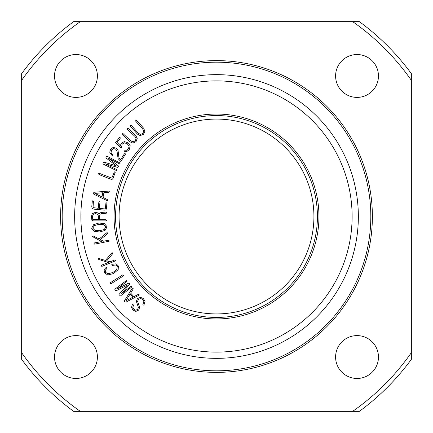 <?xml version="1.0" encoding="UTF-8"?>
<svg xmlns="http://www.w3.org/2000/svg" width="433" height="433" viewBox="0 0 433 433"><rect width="100%" height="100%" fill="white"/><g stroke="black" fill="none" stroke-linecap="round" stroke-linejoin="round"><path stroke-width="0.65" d="M411.35 80.327L411.35 73.632A241.614 241.614 0 0 0 359.368 21.65L73.632 21.65A241.614 241.614 0 0 0 21.65 73.632L21.65 359.368A241.614 241.614 0 0 0 73.632 411.35L359.368 411.35A241.614 241.614 0 0 0 411.35 359.368L411.35 80.327A237.717 237.717 0 0 0 352.673 21.65M411.35 352.673A237.717 237.717 0 0 1 352.673 411.35M80.327 411.35A237.717 237.717 0 0 1 21.65 352.673M21.65 80.327A237.717 237.717 0 0 1 80.327 21.65M130.338 126.165L130.376 125.267L131.275 125.332L138.365 133.294L140.487 134.403L142.679 133.586L143.691 131.47L142.766 129.131L135.718 121.213L135.821 120.39L136.676 120.412L143.767 128.374L144.855 131.383L143.404 134.43L140.13 135.583L137.402 134.095L130.338 126.165M122.263 134.62L122.22 133.721L123.118 133.705L130.923 140.969L133.137 141.878L135.248 140.86L136.054 138.657L134.917 136.411L127.156 129.191L127.183 128.357L128.038 128.303L135.843 135.567L137.201 138.457L136.043 141.629L132.899 143.085L130.035 141.862L122.263 134.62M119.291 137.716L120.13 137.515L120.174 138.392L117.083 142.408L120.612 146.094L120.747 144.595L121.462 143.204L124.26 141.586L128.06 142.776L130.225 145.824L129.218 149.71L126.896 151.436L124.331 151.328L123.979 150.468L124.309 150.132L126.658 150.262L128.39 148.968L129.094 146.327L127.248 143.734L124.39 142.809L122.155 144.124L121.435 147.972L120.585 147.756L115.562 142.56L119.291 137.716M110.518 149.412L113.045 147.453L116.412 148.162L118.02 150.273L118.978 157.845L120.574 159.853L124.439 153.72L125.169 153.585L125.364 154.332L120.845 161.504L118.101 158.63L116.975 150.906L115.73 149.212L113.543 148.551L111.443 150.024L111.07 152.817L113.083 154.922L112.64 155.669L112.082 155.528L109.738 152.243L110.518 149.412M103.492 164.215L102.989 163.647L103.038 162.922L104.239 162.24L116.19 165.731L106.302 158.169L105.955 157.52L106.67 156.367L107.438 156.416L120.195 163.095L119.838 163.798L119.34 163.75L108.299 158.164L118.193 165.752L118.447 166.9L117.392 167.338L105.408 163.874L116.45 169.46L116.775 169.85L116.417 170.553L103.492 164.215M99 174.548L98.551 173.698L99.455 173.384L111.79 178.104L114.242 172.258L114.572 171.863L115.292 172.128L112.986 178.488L112.179 179.322L110.816 179.197L99 174.548M98.437 219.628L92.727 219.428L92.521 216.013L93.452 214.259L95.493 213.572L97.512 214.259L98.437 216.013L98.437 219.628M91.412 216.538L92.218 213.772L95.39 212.343L97.69 212.847L98.903 214.238L99.633 213.009L101.733 212.403L106.253 212.078L106.578 212.441L106.215 213.29L101.349 213.653L100.012 214.319L99.552 215.531L99.552 219.628L105.933 219.628L106.615 220.256L105.933 220.884L93.49 220.884L91.915 220.375L91.412 216.538M125.862 300.848L130.03 294.099L132.909 297.19L125.862 300.848M126.003 302.126L124.677 301.953L124.585 300.605L132.195 288.335L133.045 288.151L133.229 288.968L130.652 293.136L133.927 296.654L138.219 294.418L139.128 294.678L139.166 295.138L126.003 302.126M132.942 310.044L131.551 307.295L132.254 304.81L132.747 304.496L133.51 305.005L132.828 307.565L133.819 309.335L135.697 310.201L137.488 309.525L138.446 307.598L136.373 301.395L137.369 298.635L140.46 297.352L143.28 298.461L145.05 301.336L144.021 304.8L143.567 305.097L142.879 304.621L143.853 301.433L142.576 299.317L140.682 298.526L138.387 299.376L137.618 301.395L139.626 307.398L138.663 310.088L135.908 311.419L132.942 310.044M120.558 295.869L119.822 296.075L119.194 295.723L118.875 295.046L119.097 294.343L127.405 285.071L116.315 290.722L115.579 290.76L114.848 289.612L115.221 288.941L126.755 280.319L127.237 280.941L126.977 281.369L117.17 288.919L128.287 283.269L129.435 283.534L129.37 284.676L121.072 293.991L130.88 286.446L131.372 286.321L131.854 286.944L120.558 295.869M111.362 283.528L110.415 283.388L110.648 282.5L122.658 274.933L123.551 275.112L123.324 275.994L111.362 283.528M104.413 272.801L104.126 269.64L106.096 267.442L106.908 267.713L106.832 268.541L105.268 270.376L105.338 272.173L107.849 273.775L112.791 272.541L116.742 269.521L117.311 266.36L115.519 264.958L112.115 265.526L111.752 264.715L112.185 264.271L116.136 263.811L118.377 266.003L118.187 269.651L113.376 273.651L107.73 274.966L104.413 272.801M101.955 266.36L101.181 265.992L101.501 265.196L108.374 262.49L98.946 259.535L98.529 259.243L98.719 258.517L105.43 260.412L111.719 252.948L112.612 252.856L112.721 253.684L106.718 260.818L110.009 261.846L114.691 260.006L115.308 259.979L115.643 260.78L101.955 266.36M94.67 244.147L93.983 243.638L94.437 242.913L101.701 241.538L92.987 236.878L92.63 236.515L92.954 235.839L99.195 238.951L106.762 232.786L107.66 232.867L107.611 233.696L100.386 239.59L103.427 241.208L108.364 240.272L108.981 240.364L109.159 241.213L94.67 244.147M94.513 225.55L99.06 224.332L103.736 224.684L105.971 226.887L104.196 229.528L99.66 230.724L94.968 230.394L92.727 228.131L94.513 225.55M91.617 228.234L93.652 224.64L98.941 223.027L104.407 223.628L107.097 226.784L105.046 230.383L99.779 231.974L94.291 231.395L91.617 228.234M92.299 201.199L92.9 200.625L93.404 201.302L93.057 207.618L98.264 208.311L98.843 202.157L99.438 201.605L99.947 202.26L99.368 208.414L104.515 208.895L105.159 208.733L105.436 208.17L105.971 202.482L106.177 201.994L106.94 202.065L106.534 208.338L105.928 209.843L104.418 210.146L93.842 209.15L92.148 208.441L91.785 206.687L92.299 201.199M94.859 193.41L102.767 192.772L101.982 196.923L94.859 193.41M93.912 194.282L93.268 193.113L94.297 192.236L108.694 191.105L109.343 191.678L108.791 192.312L103.909 192.701L103.016 197.426L107.357 199.564L107.682 200.447L107.335 200.75L93.912 194.282M318.953 216.5A102.453 102.453 0 0 1 165.276 305.227A102.453 102.453 0 0 1 165.276 127.773A102.453 102.453 0 0 1 318.953 216.5M54.531 75.964A21.434 21.434 0 0 1 86.681 57.405A21.434 21.434 0 0 1 86.681 94.524A21.434 21.434 0 0 1 54.531 75.964M335.602 75.964A21.434 21.434 0 0 1 367.752 57.405A21.434 21.434 0 0 1 367.752 94.524A21.434 21.434 0 0 1 335.602 75.964M335.602 357.036A21.434 21.434 0 0 1 367.752 338.476A21.434 21.434 0 0 1 367.752 375.595A21.434 21.434 0 0 1 335.602 357.036M54.531 357.036A21.434 21.434 0 0 1 86.681 338.476A21.434 21.434 0 0 1 86.681 375.595A21.434 21.434 0 0 1 54.531 357.036M119.075 216.5A97.425 97.425 0 0 1 216.5 119.075A97.425 97.425 0 0 1 313.925 216.5A97.425 97.425 0 0 1 216.5 313.925A97.425 97.425 0 0 1 119.075 216.5M317.432 216.5A100.932 100.932 0 0 1 166.034 303.912A100.932 100.932 0 0 1 166.034 129.088A100.932 100.932 0 0 1 317.432 216.5M352.116 216.5A135.616 135.616 0 0 1 148.692 333.946A135.616 135.616 0 0 1 148.692 99.054A135.616 135.616 0 0 1 352.116 216.5M358.351 216.5A141.851 141.851 0 0 1 145.575 339.348A141.851 141.851 0 0 1 145.575 93.652A141.851 141.851 0 0 1 358.351 216.5M372.38 216.5A155.88 155.88 0 0 1 138.56 351.499A155.88 155.88 0 0 1 138.56 81.501A155.88 155.88 0 0 1 372.38 216.5A155.88 155.88 0 0 1 138.56 351.499A155.88 155.88 0 0 1 138.56 81.501A155.88 155.88 0 0 1 372.38 216.5M370.821 216.5A154.321 154.321 0 0 1 139.339 350.145A154.321 154.321 0 0 1 139.339 82.855A154.321 154.321 0 0 1 370.821 216.5A154.321 154.321 0 0 1 139.339 350.145A154.321 154.321 0 0 1 139.339 82.855A154.321 154.321 0 0 1 370.821 216.5"/></g></svg>

